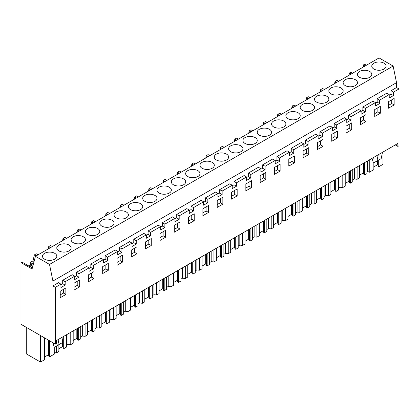<?xml version="1.0" encoding="UTF-8"?>
<svg xmlns="http://www.w3.org/2000/svg" width="420" height="420" viewBox="0 0 420 420"><rect width="100%" height="100%" fill="white"/><g stroke="black" fill="none" stroke-linecap="round" stroke-linejoin="round"><path stroke-width="0.63" d="M396.532 82.656L52.92 281.038L52.92 285.92L58.469 282.713L60.937 284.141L55.382 287.343L55.382 344.132L21 324.282L21 262.61L32.062 269L35.459 256.316L379.076 57.929L393.136 66.045L396.532 82.656L396.532 87.533L390.983 90.741L393.445 92.164L393.445 95.582L390.983 94.159L389.219 95.177M396.532 87.533L399 88.961L393.445 92.164M390.983 90.741L390.983 94.159M399 88.961L399 145.751L397.871 146.402L397.871 143.441L56.511 340.52L56.511 343.481L55.382 344.132M393.445 95.582L389.219 98.023L389.219 94.605L379.638 100.139L379.638 103.556L375.412 105.998L375.412 102.58L365.321 108.402L365.321 111.82L361.095 114.261L361.095 110.843L351.005 116.671L351.005 120.089L346.773 122.53L346.773 119.112L336.688 124.934L336.688 128.352L332.456 130.793L332.456 127.376L322.371 133.203L322.371 136.621L318.139 139.062L318.139 135.644L308.049 141.466L308.049 144.884L303.823 147.326L303.823 143.908L293.732 149.735L293.732 153.153L289.506 155.594L289.506 152.177L279.416 157.999L279.416 161.416L275.189 163.858L275.189 160.44L265.099 166.268L265.099 169.685L260.873 172.127L260.873 168.709L250.782 174.531L250.782 177.949L246.556 180.39L246.556 176.972L236.465 182.8L236.465 186.218L232.239 188.659L232.239 185.241L222.149 191.063L222.149 194.481L217.917 196.922L217.917 193.505L207.832 199.332L207.832 202.75L203.6 205.186L203.6 201.773L198.555 204.682L193.515 207.596L193.515 211.013L189.284 213.454L189.284 210.037L179.193 215.864L179.193 219.282L174.967 221.718L174.967 218.305L164.876 224.128L164.876 227.546L160.65 229.987L160.65 226.569L150.559 232.397L150.559 235.814L146.333 238.25L146.333 234.838L136.243 240.66L136.243 244.078L132.017 246.519L132.017 243.101L121.926 248.929L121.926 252.341L117.7 254.783L117.7 251.37L107.609 257.192L107.609 260.61L103.383 263.051L103.383 259.634L93.293 265.461L93.293 268.873L89.066 271.315L89.066 267.897L78.976 273.725L78.976 277.142L74.744 279.584L74.744 276.166L65.163 281.699L65.163 285.117L60.937 287.558L60.937 284.141M388.516 101.682L388.516 108.192L394.154 104.937L394.154 98.427L388.516 101.682M288.803 159.169L288.803 166.089L294.441 162.834L294.441 155.92L288.803 159.169M331.753 134.374L331.753 141.288L337.391 138.033L337.391 131.119L331.753 134.374M346.07 133.024L351.708 129.77L351.708 122.855L346.07 126.11L346.07 133.024M360.386 117.842L360.386 124.756L366.025 121.501L366.025 114.587L360.386 117.842M380.342 113.237L380.342 106.323L374.708 109.578L374.708 116.492L380.342 113.237L377.874 111.814L377.874 107.746M280.119 164.183L274.486 167.438L274.486 174.353L280.119 171.097L280.119 164.183M308.758 154.565L308.758 147.651L303.119 150.906L303.119 157.82L308.758 154.565L306.29 153.143L306.29 149.074M317.436 149.557L323.075 146.302L323.075 139.388L317.436 142.643L317.436 149.557M165.585 237.227L165.585 230.312L159.947 233.567L159.947 240.482L165.585 237.227L163.118 235.804L163.118 231.735M260.169 182.621L265.802 179.366L265.802 172.452L260.169 175.702L260.169 182.621M174.263 225.298L174.263 232.218L179.902 228.963L179.902 222.043L174.263 225.298M217.214 200.503L217.214 207.417L222.852 204.162L222.852 197.248L217.214 200.503M231.53 199.154L237.169 195.899L237.169 188.984L231.53 192.234L231.53 199.154M245.852 183.971L245.852 190.885L251.486 187.63L251.486 180.716L245.852 183.971M188.58 223.949L194.219 220.694L194.219 213.78L188.58 217.035L188.58 223.949M122.63 255.108L116.996 258.363L116.996 265.283L122.63 262.028L122.63 255.108M136.946 253.759L136.946 246.845L131.313 250.1L131.313 257.014L136.946 253.759L134.484 252.336L134.484 248.267M145.63 248.75L151.263 245.495L151.263 238.576L145.63 241.831L145.63 248.75M79.679 279.909L74.041 283.164L74.041 290.078L79.679 286.823L79.679 279.909M202.897 215.686L208.535 212.431L208.535 205.511L202.897 208.766L202.897 215.686M93.996 278.56L93.996 271.64L88.358 274.895L88.358 281.81L93.996 278.56L91.529 277.132L91.529 273.068M60.233 297.728L60.233 291.218L65.867 287.963L65.867 294.473L60.233 297.728M108.313 263.377L102.674 266.632L102.674 273.546L108.313 270.291L108.313 263.377M365.437 65.803L363.657 64.78L364.618 64.229L366.392 65.252M74.744 276.166L72.282 274.743L62.696 280.276L62.696 283.689L60.937 284.707M89.066 267.897L86.599 266.474L76.508 272.302L76.508 275.719L74.744 276.733M103.383 259.634L100.916 258.211L90.825 264.033L90.825 267.451L89.066 268.469M117.7 251.37L115.232 249.942L105.142 255.77L105.142 259.187L103.383 260.201M132.017 243.101L129.549 241.678L119.459 247.501L119.459 250.919L117.7 251.937M146.333 234.838L143.866 233.41L133.775 239.237L133.775 242.655L132.017 243.673M160.65 226.569L158.183 225.146L148.092 230.969L148.092 234.386L146.333 235.405M174.967 218.305L172.499 216.878L162.414 222.705L162.414 226.123L160.65 227.141M189.284 210.037L186.821 208.614L176.731 214.436L176.731 217.854L174.967 218.873M203.6 201.773L201.138 200.345L191.047 206.173L191.047 209.591L189.284 210.609M217.917 193.505L215.455 192.082L205.364 197.909L205.364 201.322L203.6 202.34M232.239 185.241L229.772 183.813L219.681 189.641L219.681 193.058L217.917 194.077M246.556 176.972L244.088 175.549L233.998 181.377L233.998 184.79L232.239 185.808M260.873 168.709L258.405 167.281L248.315 173.108L248.315 176.526L246.556 177.544M275.189 160.44L272.722 159.017L262.631 164.845L262.631 168.257L260.873 169.276M289.506 152.177L287.038 150.754L276.948 156.576L276.948 159.994L275.189 161.012M303.823 143.908L301.355 142.485L291.27 148.312L291.27 151.725L289.506 152.744M318.139 135.644L315.677 134.221L305.587 140.044L305.587 143.462L303.823 144.48M332.456 127.376L329.994 125.953L319.904 131.78L319.904 135.198L318.139 136.211M346.773 119.112L344.311 117.689L334.22 123.511L334.22 126.929L332.456 127.948M361.095 110.843L358.628 109.421L348.537 115.248L348.537 118.666L346.773 119.679M375.412 102.58L372.944 101.157L362.854 106.979L362.854 110.397L361.095 111.416M389.219 94.605L386.752 93.182L377.171 98.716L377.171 102.133L375.412 103.147M395.309 144.921L397.871 146.402M377.171 98.716L379.638 100.139M379.638 103.556L377.171 102.133M362.854 106.979L365.321 108.402M365.321 111.82L362.854 110.397M348.537 115.248L351.005 116.671M351.005 120.089L348.537 118.666M334.22 123.511L336.688 124.934M336.688 128.352L334.22 126.929M319.904 131.78L322.371 133.203M322.371 136.621L319.904 135.198M305.587 140.044L308.049 141.466M308.049 144.884L305.587 143.462M291.27 148.312L293.732 149.735M293.732 153.153L291.27 151.725M276.948 156.576L279.416 157.999M279.416 161.416L276.948 159.994M262.631 164.845L265.099 166.268M265.099 169.685L262.631 168.257M248.315 173.108L250.782 174.531M250.782 177.949L248.315 176.526M233.998 181.377L236.465 182.8M236.465 186.218L233.998 184.79M219.681 189.641L222.149 191.063M222.149 194.481L219.681 193.058M205.364 197.909L207.832 199.332M207.832 202.75L205.364 201.322M191.047 206.173L193.515 207.596M193.515 211.013L191.047 209.591M176.731 214.436L179.193 215.864M179.193 219.282L176.731 217.854M162.414 222.705L164.876 224.128M164.876 227.546L162.414 226.123M148.092 230.969L150.559 232.397M150.559 235.814L148.092 234.386M133.775 239.237L136.243 240.66M136.243 244.078L133.775 242.655M119.459 247.501L121.926 248.929M121.926 252.341L119.459 250.919M105.142 255.77L107.609 257.192M107.609 260.61L105.142 259.187M90.825 264.033L93.293 265.461M93.293 268.873L90.825 267.451M76.508 272.302L78.976 273.725M78.976 277.142L76.508 275.719M62.696 280.276L65.163 281.699M65.163 285.117L62.696 283.689M52.92 285.92L55.382 287.343M35.459 256.316L49.518 264.432L52.92 281.038M394.154 104.937L391.687 103.514L391.687 99.855M388.516 105.347L391.687 103.514M294.441 162.834L291.974 161.411L291.974 157.343M288.803 163.238L291.974 161.411M337.391 138.033L334.924 136.61L334.924 132.542M331.753 138.442L334.924 136.61M351.708 129.77L349.241 128.347L349.241 124.278M346.07 130.174L349.241 128.347M366.025 121.501L363.557 120.078L363.557 116.009M360.386 121.91L363.557 120.078M374.708 113.642L377.874 111.814M280.119 171.097L277.657 169.675L277.657 165.606M274.486 171.507L277.657 169.675M303.119 154.975L306.29 153.143M323.075 146.302L320.607 144.879L320.607 140.81M317.436 146.706L320.607 144.879M159.947 237.636L163.118 235.804M265.802 179.366L263.34 177.944L263.34 173.875M260.169 179.771L263.34 177.944M179.902 228.963L177.434 227.54L177.434 223.472M174.263 229.367L177.434 227.54M222.852 204.162L220.385 202.739L220.385 198.671M217.214 204.572L220.385 202.739M237.169 195.899L234.701 194.476L234.701 190.407M231.53 196.303L234.701 194.476M251.486 187.63L249.018 186.207L249.018 182.138M245.852 188.039L249.018 186.207M194.219 220.694L191.751 219.272L191.751 215.203M188.58 221.104L191.751 219.272M122.63 262.028L120.162 260.6L120.162 256.536M116.996 262.432L120.162 260.6M131.313 254.168L134.484 252.336M151.263 245.495L148.801 244.067L148.801 240.004M145.63 245.9L148.801 244.067M79.679 286.823L77.212 285.401L77.212 281.332M74.041 287.233L77.212 285.401M208.535 212.431L206.068 211.008L206.068 206.939M202.897 212.835L206.068 211.008M88.358 278.964L91.529 277.132M63.404 289.385L63.404 293.05L65.867 294.473M60.233 294.877L63.404 293.05M108.313 270.291L105.845 268.868L105.845 264.8M102.674 270.701L105.845 268.868M38.052 254.819L36.277 253.79L34.361 254.898L33.028 260.873L34.078 261.482M52.369 246.55L50.594 245.527L49.634 246.078L48.678 246.635L48.337 248.882M66.686 238.287L64.911 237.258L62.995 238.366L62.659 240.613M81.008 230.018L79.228 228.995L78.267 229.546L77.311 230.102L76.976 232.349M95.324 221.755L93.545 220.726L91.628 221.834L91.292 224.081M109.641 213.486L107.861 212.462L106.906 213.014L105.945 213.57L105.609 215.817M123.958 205.222L122.178 204.194L120.262 205.301L119.926 207.548M138.275 196.954L136.495 195.93L135.539 196.481L134.578 197.038L134.243 199.285M152.591 188.69L150.817 187.661L148.895 188.769L148.559 191.016M166.908 180.422L165.134 179.398L164.173 179.949L163.217 180.506L162.876 182.753M181.225 172.158L179.45 171.129L177.534 172.237L177.193 174.484M195.541 163.889L193.767 162.866L192.806 163.417L191.851 163.973L191.515 166.22M209.864 155.626L208.084 154.602L207.123 155.153L206.167 155.704L205.832 157.952M224.18 147.362L222.401 146.333L220.484 147.441L220.148 149.688M238.497 139.094L236.717 138.07L234.801 139.172L234.465 141.419M252.814 130.83L251.034 129.801L249.118 130.909L248.782 133.156M267.13 122.561L265.351 121.538L263.435 122.64L263.099 124.887M281.447 114.298L279.673 113.269L278.712 113.82L277.751 114.377L277.415 116.623M295.764 106.029L293.99 105.005L293.029 105.556L292.073 106.108L291.732 108.355M310.081 97.766L308.306 96.736L306.39 97.844L306.049 100.091M324.397 89.497L322.623 88.473L320.707 89.576L320.371 91.823M338.719 81.233L336.94 80.204L335.024 81.312L334.688 83.559M352.527 73.258L350.747 72.23L349.34 73.043L349.004 75.29M363.657 64.78L363.321 67.027M32.319 268.039L21.961 262.059L21 262.61M30.271 265.314L30.271 262.463L33.028 260.873M393.136 66.045L49.518 264.432M373.874 63.194A7.177 4.142 180 0 1 381.691 62.297A7.177 4.142 180 0 1 386.122 66.124A7.177 4.142 180 0 1 384.022 69.053A7.177 4.142 180 0 1 376.199 69.951A7.177 4.142 180 0 1 371.774 66.124A7.177 4.142 180 0 1 373.874 63.194M101.845 220.248A7.177 4.142 180 0 1 109.662 219.35A7.177 4.142 180 0 1 114.093 223.178A7.177 4.142 180 0 1 111.993 226.107A7.177 4.142 180 0 1 104.171 227.005A7.177 4.142 180 0 1 99.745 223.178A7.177 4.142 180 0 1 101.845 220.248M87.528 228.512A7.177 4.142 180 0 1 95.345 227.614A7.177 4.142 180 0 1 99.776 231.441A7.177 4.142 180 0 1 97.676 234.371A7.177 4.142 180 0 1 89.854 235.268A7.177 4.142 180 0 1 85.428 231.441A7.177 4.142 180 0 1 87.528 228.512M216.384 154.119A7.177 4.142 180 0 1 224.201 153.221A7.177 4.142 180 0 1 228.632 157.048A7.177 4.142 180 0 1 226.532 159.978A7.177 4.142 180 0 1 218.71 160.876A7.177 4.142 180 0 1 214.284 157.048A7.177 4.142 180 0 1 216.384 154.119M287.968 112.791A7.177 4.142 180 0 1 295.79 111.893A7.177 4.142 180 0 1 300.216 115.721A7.177 4.142 180 0 1 298.116 118.645A7.177 4.142 180 0 1 290.299 119.543A7.177 4.142 180 0 1 285.868 115.721A7.177 4.142 180 0 1 287.968 112.791M273.651 121.055A7.177 4.142 180 0 1 281.474 120.157A7.177 4.142 180 0 1 285.899 123.984A7.177 4.142 180 0 1 283.799 126.914A7.177 4.142 180 0 1 275.982 127.811A7.177 4.142 180 0 1 271.551 123.984A7.177 4.142 180 0 1 273.651 121.055M259.334 129.323A7.177 4.142 180 0 1 267.157 128.425A7.177 4.142 180 0 1 271.582 132.248A7.177 4.142 180 0 1 269.483 135.177A7.177 4.142 180 0 1 261.665 136.075A7.177 4.142 180 0 1 257.234 132.248A7.177 4.142 180 0 1 259.334 129.323M345.24 79.727A7.177 4.142 180 0 1 353.057 78.829A7.177 4.142 180 0 1 357.488 82.656A7.177 4.142 180 0 1 355.388 85.58A7.177 4.142 180 0 1 347.566 86.478A7.177 4.142 180 0 1 343.14 82.656A7.177 4.142 180 0 1 345.24 79.727M369.705 77.317A7.177 4.142 180 0 1 361.882 78.215A7.177 4.142 180 0 1 357.457 74.387A7.177 4.142 180 0 1 359.557 71.458A7.177 4.142 180 0 1 367.374 70.56A7.177 4.142 180 0 1 371.805 74.387A7.177 4.142 180 0 1 369.705 77.317M316.606 96.259A7.177 4.142 180 0 1 324.424 95.361A7.177 4.142 180 0 1 328.855 99.188A7.177 4.142 180 0 1 326.75 102.113A7.177 4.142 180 0 1 318.932 103.01A7.177 4.142 180 0 1 314.501 99.188A7.177 4.142 180 0 1 316.606 96.259M330.923 87.99A7.177 4.142 180 0 1 338.741 87.092A7.177 4.142 180 0 1 343.171 90.92A7.177 4.142 180 0 1 341.066 93.849A7.177 4.142 180 0 1 333.249 94.747A7.177 4.142 180 0 1 328.823 90.92A7.177 4.142 180 0 1 330.923 87.99M312.433 110.381A7.177 4.142 180 0 1 304.616 111.279A7.177 4.142 180 0 1 300.185 107.452A7.177 4.142 180 0 1 302.29 104.522A7.177 4.142 180 0 1 310.107 103.624A7.177 4.142 180 0 1 314.533 107.452A7.177 4.142 180 0 1 312.433 110.381M202.067 162.388A7.177 4.142 180 0 1 209.885 161.485A7.177 4.142 180 0 1 214.316 165.312A7.177 4.142 180 0 1 212.21 168.242A7.177 4.142 180 0 1 204.393 169.139A7.177 4.142 180 0 1 199.967 165.312A7.177 4.142 180 0 1 202.067 162.388M173.434 178.915A7.177 4.142 180 0 1 181.251 178.017A7.177 4.142 180 0 1 185.677 181.844A7.177 4.142 180 0 1 183.577 184.774A7.177 4.142 180 0 1 175.76 185.672A7.177 4.142 180 0 1 171.328 181.844A7.177 4.142 180 0 1 173.434 178.915M159.112 187.184A7.177 4.142 180 0 1 166.934 186.286A7.177 4.142 180 0 1 171.36 190.113A7.177 4.142 180 0 1 169.26 193.042A7.177 4.142 180 0 1 161.443 193.94A7.177 4.142 180 0 1 157.012 190.113A7.177 4.142 180 0 1 159.112 187.184M144.795 195.447A7.177 4.142 180 0 1 152.618 194.549A7.177 4.142 180 0 1 157.043 198.377A7.177 4.142 180 0 1 154.943 201.306A7.177 4.142 180 0 1 147.126 202.204A7.177 4.142 180 0 1 142.695 198.377A7.177 4.142 180 0 1 144.795 195.447M230.701 145.856A7.177 4.142 180 0 1 238.518 144.958A7.177 4.142 180 0 1 242.949 148.78A7.177 4.142 180 0 1 240.849 151.709A7.177 4.142 180 0 1 233.027 152.607A7.177 4.142 180 0 1 228.601 148.78A7.177 4.142 180 0 1 230.701 145.856M255.166 143.446A7.177 4.142 180 0 1 247.343 144.344A7.177 4.142 180 0 1 242.918 140.516A7.177 4.142 180 0 1 245.018 137.587A7.177 4.142 180 0 1 252.835 136.689A7.177 4.142 180 0 1 257.266 140.516A7.177 4.142 180 0 1 255.166 143.446M197.894 176.51A7.177 4.142 180 0 1 190.076 177.408A7.177 4.142 180 0 1 185.645 173.581A7.177 4.142 180 0 1 187.751 170.651A7.177 4.142 180 0 1 195.568 169.754A7.177 4.142 180 0 1 199.999 173.581A7.177 4.142 180 0 1 197.894 176.51M140.627 209.575A7.177 4.142 180 0 1 132.809 210.472A7.177 4.142 180 0 1 128.378 206.645A7.177 4.142 180 0 1 130.478 203.716A7.177 4.142 180 0 1 138.301 202.818A7.177 4.142 180 0 1 142.727 206.645A7.177 4.142 180 0 1 140.627 209.575M69.038 250.903A7.177 4.142 180 0 1 61.22 251.8A7.177 4.142 180 0 1 56.789 247.973A7.177 4.142 180 0 1 58.895 245.044A7.177 4.142 180 0 1 66.712 244.146A7.177 4.142 180 0 1 71.143 247.973A7.177 4.142 180 0 1 69.038 250.903M83.354 242.639A7.177 4.142 180 0 1 75.537 243.537A7.177 4.142 180 0 1 71.111 239.71A7.177 4.142 180 0 1 73.211 236.78A7.177 4.142 180 0 1 81.029 235.883A7.177 4.142 180 0 1 85.46 239.71A7.177 4.142 180 0 1 83.354 242.639M126.31 217.838A7.177 4.142 180 0 1 118.487 218.736A7.177 4.142 180 0 1 114.061 214.909A7.177 4.142 180 0 1 116.162 211.979A7.177 4.142 180 0 1 123.979 211.082A7.177 4.142 180 0 1 128.41 214.909A7.177 4.142 180 0 1 126.31 217.838M44.578 253.312A7.177 4.142 180 0 1 52.395 252.415A7.177 4.142 180 0 1 56.821 256.242A7.177 4.142 180 0 1 54.721 259.172A7.177 4.142 180 0 1 46.904 260.069A7.177 4.142 180 0 1 42.473 256.242A7.177 4.142 180 0 1 44.578 253.312M378.956 159.884L378.956 166.672L382.998 164.335L382.998 152.024M44.557 337.88L44.557 359.735L40.509 362.072L26.292 353.861L26.292 327.338M40.509 362.072L40.509 335.548M54.264 347.209L54.264 354.128L49.654 356.79L49.654 340.825M54.264 352.643L56.453 352.868L56.453 346.028M63.977 336.21L63.977 348.521L66.397 347.125L66.397 334.814M56.453 352.868L58.873 351.467L58.873 344.683M66.397 345.251L68.003 344.321L68.003 333.884M68.003 344.321L70.77 344.6L70.77 332.288M78.293 327.947L78.293 340.258L80.714 338.861L80.714 326.55M70.77 344.6L73.19 343.203L73.19 330.892M80.714 336.982L82.32 336.053L82.32 325.621M82.32 336.053L85.087 336.336L85.087 324.025M92.61 319.678L92.61 331.989L95.03 330.593L95.03 318.281M85.087 336.336L87.507 334.934L87.507 322.623M95.03 328.718L96.637 327.789L96.637 317.352M96.637 327.789L99.404 328.067L99.404 315.756M106.927 311.414L106.927 323.726L109.347 322.329L109.347 310.018M99.404 328.067L101.824 326.671L101.824 314.36M109.347 320.45L110.959 319.52L110.959 309.089M110.959 319.52L113.72 319.804L113.72 307.493M121.243 303.151L121.243 315.462L123.664 314.06L123.664 301.749M113.72 319.804L116.141 318.407L116.141 306.096M123.664 312.186L125.276 311.257L125.276 300.82M125.276 311.257L128.037 311.535L128.037 299.224M135.56 294.882L135.56 307.193L137.981 305.797L137.981 293.486M128.037 311.535L130.457 310.139L130.457 297.827M137.981 303.917L139.592 302.988L139.592 292.556M139.592 302.988L142.354 303.272L142.354 290.96M149.877 286.619L149.877 298.93L152.297 297.528L152.297 285.217M142.354 303.272L144.779 301.875L144.779 289.564M152.297 295.654L153.909 294.725L153.909 284.288M153.909 294.725L156.676 295.003L156.676 282.692M164.194 278.35L164.194 290.661L166.614 289.264L166.614 276.953M156.676 295.003L159.096 293.606L159.096 281.295M166.614 287.385L168.226 286.456L168.226 276.024M168.226 286.456L170.993 286.739L170.993 274.428M178.511 270.086L178.511 282.397L180.936 280.996L180.936 268.685M170.993 286.739L173.413 285.343L173.413 273.031M180.936 279.121L182.542 278.192L182.542 267.755M182.542 278.192L185.309 278.471L185.309 266.159M192.833 261.817L192.833 274.129L195.253 272.732L195.253 260.421M185.309 278.471L187.73 277.074L187.73 264.763M195.253 270.853L196.859 269.923L196.859 259.492M196.859 269.923L199.626 270.207L199.626 257.896M207.149 253.554L207.149 265.865L209.57 264.464L209.57 252.152M199.626 270.207L202.046 268.81L202.046 256.499M209.57 262.589L211.176 261.66L211.176 251.223M211.176 261.66L213.943 261.938L213.943 249.627M221.466 245.285L221.466 257.597L223.886 256.2L223.886 243.889M213.943 261.938L216.363 260.542L216.363 248.231M223.886 254.321L225.493 253.391L225.493 242.959M225.493 253.391L228.26 253.675L228.26 241.364M235.783 237.022L235.783 249.333L238.203 247.931L238.203 235.62M228.26 253.675L230.68 252.278L230.68 239.967M238.203 246.057L239.815 245.128L239.815 234.691M239.815 245.128L242.576 245.406L242.576 233.095M250.1 228.753L250.1 241.064L252.52 239.668L252.52 227.357M242.576 245.406L244.997 244.01L244.997 231.698M252.52 237.788L254.132 236.859L254.132 226.427M254.132 236.859L256.893 237.143L256.893 224.831M264.416 220.49L264.416 232.801L266.837 231.399L266.837 219.088M256.893 237.143L259.313 235.746L259.313 223.435M266.837 229.525L268.448 228.596L268.448 218.159M268.448 228.596L271.21 228.874L271.21 216.562M278.733 212.221L278.733 224.532L281.153 223.136L281.153 210.824M271.21 228.874L273.635 227.477L273.635 215.166M281.153 221.256L282.765 220.327L282.765 209.895M282.765 220.327L285.532 220.61L285.532 208.299M293.05 203.957L293.05 216.269L295.47 214.872L295.47 202.561M285.532 220.61L287.952 219.214L287.952 206.903M295.47 212.993L297.082 212.063L297.082 201.632M297.082 212.063L299.849 212.341L299.849 200.03M307.367 195.689L307.367 208L309.792 206.603L309.792 194.292M299.849 212.341L302.269 210.945L302.269 198.634M309.792 204.724L311.399 203.794L311.399 193.363M311.399 203.794L314.165 204.078L314.165 191.767M321.689 187.425L321.689 199.736L324.109 198.34L324.109 186.029M314.165 204.078L316.586 202.681L316.586 190.37M324.109 196.46L325.715 195.531L325.715 185.099M325.715 195.531L328.482 195.809L328.482 183.498M336.005 179.156L336.005 191.468L338.425 190.071L338.425 177.76M328.482 195.809L330.902 194.413L330.902 182.102M338.425 188.191L340.032 187.262L340.032 176.831M340.032 187.262L342.799 187.546L342.799 175.234M350.322 170.893L350.322 183.204L352.742 181.808L352.742 169.496M342.799 187.546L345.219 186.149L345.219 173.838M352.742 179.928L354.349 178.999L354.349 168.567M354.349 178.999L357.116 179.282L357.116 166.971M364.639 162.624L364.639 174.935L367.059 173.539L367.059 161.228M357.116 179.282L359.536 177.881L359.536 165.569M367.059 171.659L367.621 171.339L367.621 160.902M373.853 162.708L373.853 169.617L369.248 172.279L367.621 171.339M369.248 172.279L369.248 159.968M373.832 157.316L372.488 159.626L373.38 162.965L376.945 161.044L378.242 154.775M382.468 152.334L381.176 158.603L376.945 161.044M53.744 343.187L53.282 343.917L54.17 347.256L61.966 342.899L63.257 336.625M57.74 345.34L59.031 339.066M36.136 255.927L34.361 254.898M48.678 247.616L49.602 248.152M50.453 247.658L48.678 246.635M62.995 239.347L63.919 239.883M64.769 239.395L62.995 238.366M77.311 231.084L78.236 231.62M79.091 231.126L77.311 230.102M91.628 222.815L92.552 223.351M93.408 222.863L91.628 221.834M105.945 214.552L106.874 215.087M107.725 214.594L105.945 213.57M120.262 206.283L121.191 206.819M122.042 206.33L120.262 205.301M134.578 198.02L135.508 198.555M136.358 198.061L134.578 197.038M148.895 189.751L149.825 190.286M150.675 189.798L148.895 188.769M163.217 181.487L164.141 182.023M164.992 181.529L163.217 180.506M177.534 173.219L178.458 173.754M179.309 173.266L177.534 172.237M191.851 164.955L192.775 165.491M193.625 164.997L191.851 163.973M206.167 156.686L207.091 157.222M207.942 156.734L206.167 155.704M220.484 148.423L221.408 148.958M222.264 148.465L220.484 147.441M234.801 140.159L235.73 140.69M236.581 140.201L234.801 139.172M249.118 131.891L250.047 132.426M250.898 131.933L249.118 130.909M263.435 123.627L264.364 124.157M265.214 123.669L263.435 122.64M277.751 115.358L278.681 115.894M279.531 115.4L277.751 114.377M292.073 107.095L292.997 107.625M293.848 107.137L292.073 106.108M306.39 98.826L307.314 99.361M308.165 98.868L306.39 97.844M320.707 90.562L321.631 91.093M322.481 90.605L320.707 89.576M335.024 82.294L335.947 82.829M336.798 82.336L335.024 81.312M349.34 74.03L350.264 74.566M351.12 74.072L349.34 73.043M363.657 65.762L364.586 66.297M29.857 266.616L33.222 264.673M30.271 262.463L32.739 263.886L28.933 266.086M34.361 255.88L35.411 256.489M49.654 356.79L48.977 356.396L48.584 355.11L48.584 340.205M44.557 356.995L48.2 354.889L48.584 355.11M378.956 166.672L378.273 166.278L377.885 164.992L377.885 160.503M373.853 166.877L377.501 164.771L377.885 164.992M364.639 174.935L363.956 174.541L363.562 173.261L363.562 163.244M359.536 175.14L363.179 173.04L363.562 173.261M350.322 183.204L349.639 182.81L349.246 181.524L349.246 171.512M345.219 183.409L348.863 181.303L349.246 181.524M336.005 191.468L335.323 191.074L334.929 189.793L334.929 179.776M330.902 191.672L334.546 189.572L334.929 189.793M321.689 199.736L321.006 199.343L320.612 198.056L320.612 188.044M316.586 199.941L320.229 197.836L320.612 198.056M307.367 208L306.689 207.606L306.296 206.325L306.296 196.308M302.269 208.204L305.912 206.105L306.296 206.325M293.05 216.269L292.373 215.875L291.979 214.589L291.979 204.577M287.952 216.473L291.596 214.368L291.979 214.589M278.733 224.532L278.05 224.138L277.662 222.857L277.662 212.84M273.635 224.737L277.279 222.637L277.662 222.857M264.416 232.801L263.734 232.407L263.345 231.121L263.345 221.109M259.313 233.006L262.962 230.9L263.345 231.121M250.1 241.064L249.417 240.671L249.029 239.39L249.029 229.373M244.997 241.269L248.645 239.169L249.029 239.39M235.783 249.333L235.1 248.939L234.707 247.653L234.707 237.641M230.68 249.538L234.323 247.433L234.707 247.653M221.466 257.597L220.784 257.203L220.39 255.922L220.39 245.905M216.363 257.801L220.007 255.696L220.39 255.922M207.149 265.865L206.467 265.472L206.073 264.185L206.073 254.173M202.046 266.07L205.69 263.965L206.073 264.185M192.833 274.129L192.15 273.735L191.756 272.454L191.756 262.437M187.73 274.334L191.373 272.228L191.756 272.454M178.511 282.397L177.833 282.004L177.44 280.718L177.44 270.706M173.413 282.602L177.056 280.497L177.44 280.718M164.194 290.661L163.517 290.267L163.123 288.986L163.123 278.969M159.096 290.866L162.74 288.76L163.123 288.986M149.877 298.93L149.195 298.536L148.806 297.25L148.806 287.238M144.779 299.135L148.423 297.029L148.806 297.25M135.56 307.193L134.878 306.8L134.489 305.519L134.489 295.502M130.457 307.398L134.106 305.293L134.489 305.519M121.243 315.462L120.561 315.068L120.173 313.782L120.173 303.77M116.141 315.667L119.789 313.562L120.173 313.782M106.927 323.726L106.244 323.332L105.851 322.046L105.851 312.034M101.824 323.93L105.467 321.825L105.851 322.046M92.61 331.989L91.927 331.601L91.534 330.314L91.534 320.303M87.507 332.199L91.151 330.094L91.534 330.314M78.293 340.258L77.611 339.864L77.217 338.578L77.217 328.566M73.19 340.463L76.834 338.357L77.217 338.578M63.977 348.521L63.294 348.133L62.9 346.846L62.9 338.357M58.873 348.731L62.517 346.626L62.9 346.846M48.977 356.396L48.977 340.431M63.294 348.133L63.294 336.604M77.611 339.864L77.611 328.34M91.927 331.601L91.927 320.072M106.244 323.332L106.244 311.808M120.561 315.068L120.561 303.539M134.878 306.8L134.878 295.276M149.195 298.536L149.195 287.007M163.517 290.267L163.517 278.744M177.833 282.004L177.833 270.48M192.15 273.735L192.15 262.211M206.467 265.472L206.467 253.948M220.784 257.203L220.784 245.679M235.1 248.939L235.1 237.416M249.417 240.671L249.417 229.147M263.734 232.407L263.734 220.883M278.05 224.138L278.05 212.615M292.373 215.875L292.373 204.351M306.689 207.606L306.689 196.082M321.006 199.343L321.006 187.819M335.323 191.074L335.323 179.55M349.639 182.81L349.639 171.286M363.956 174.541L363.956 163.018M378.273 166.278L378.273 160.277M48.2 354.889L48.2 339.985M377.501 164.771L377.501 160.729M363.179 173.04L363.179 163.469M348.863 181.303L348.863 171.733M334.546 189.572L334.546 179.996M320.229 197.836L320.229 188.265M305.912 206.105L305.912 196.529M291.596 214.368L291.596 204.797M277.279 222.637L277.279 213.061M262.962 230.9L262.962 221.329M248.645 239.169L248.645 229.593M234.323 247.433L234.323 237.862M220.007 255.696L220.007 246.125M205.69 263.965L205.69 254.394M191.373 272.228L191.373 262.658M177.056 280.497L177.056 270.926M162.74 288.76L162.74 279.19M148.423 297.029L148.423 287.459M134.106 305.293L134.106 295.722M119.789 313.562L119.789 303.991M105.467 321.825L105.467 312.254M91.151 330.094L91.151 320.523M76.834 338.357L76.834 328.786M62.517 346.626L62.517 340.221"/></g></svg>
